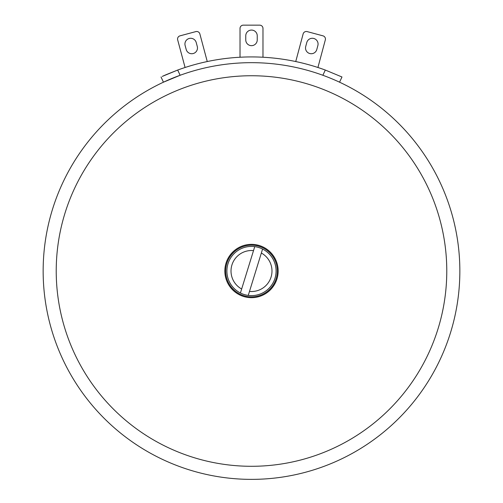 <?xml version="1.0" encoding="UTF-8"?>
<svg xmlns="http://www.w3.org/2000/svg" width="503" height="503" viewBox="0 0 503 503"><rect width="100%" height="100%" fill="white"/><g stroke="black" fill="none" stroke-linecap="round" stroke-linejoin="round"><path stroke-width="0.75" d="M172.862 78.078L171.001 78.845M459.849 271.016A208.349 208.349 0 0 0 251.5 62.668A208.349 208.349 0 0 0 43.151 271.016A208.349 208.349 0 0 0 251.5 479.372A208.349 208.349 0 0 0 459.849 271.016M446.777 271.016A195.277 195.277 0 0 0 251.5 75.746A195.277 195.277 0 0 0 56.223 271.016A195.277 195.277 0 0 0 251.5 466.294A195.277 195.277 0 0 0 446.777 271.016M224.841 271.016A26.659 26.659 0 0 0 251.5 297.675A26.659 26.659 0 0 0 278.159 271.016A26.659 26.659 0 0 0 251.5 244.357A26.659 26.659 0 0 0 224.841 271.016M254.744 246.627A24.609 24.609 0 0 1 275.003 278.316A24.609 24.609 0 0 1 248.256 295.412L262.579 249.048A24.609 24.609 0 0 1 248.256 295.412A24.609 24.609 0 0 1 227.985 263.754A24.609 24.609 0 0 1 254.744 246.627L240.421 292.991M253.512 250.613A20.51 20.51 0 0 0 241.654 289.005M249.488 291.426A20.51 20.51 0 0 0 261.346 253.034M295.739 61.548A214.089 214.089 0 0 1 317.921 67.49L325.328 39.869A3.282 3.282 0 0 0 323.008 35.851L307.157 31.601A3.282 3.282 0 0 0 303.139 33.921L295.739 61.548M162.268 76.412L177.697 70.049L165.971 74.752M165.682 74.878L162.318 76.387M161.023 76.984L163.45 82.19L180.131 75.274L177.697 70.049A214.089 214.089 0 0 1 325.303 70.049L341.977 76.984L339.55 82.19M207.261 61.548L199.861 33.921A3.282 3.282 0 0 0 195.843 31.601L179.992 35.851A3.282 3.282 0 0 0 177.672 39.869L185.079 67.49M197.283 46.502A5.74 5.74 0 0 1 193.227 53.532A5.74 5.74 0 0 1 186.192 49.476L185.129 45.515A5.74 5.74 0 0 1 189.191 38.48A5.74 5.74 0 0 1 196.227 42.541L197.283 46.502M316.808 49.476A5.74 5.74 0 0 1 309.773 53.532A5.74 5.74 0 0 1 305.717 46.502L306.773 42.541A5.74 5.74 0 0 1 313.809 38.48A5.74 5.74 0 0 1 317.871 45.515L316.808 49.476M257.24 39.913A5.74 5.74 0 0 1 251.5 45.66A5.74 5.74 0 0 1 245.76 39.913L245.76 35.814A5.74 5.74 0 0 1 251.5 30.073A5.74 5.74 0 0 1 257.24 35.814L257.24 39.913M240.019 57.235L240.019 28.432A3.282 3.282 0 0 1 243.295 25.15L259.705 25.15A3.282 3.282 0 0 1 262.981 28.432L262.981 57.235M226.822 263.352A25.842 25.842 0 0 1 259.164 246.344A25.842 25.842 0 0 1 276.178 278.681A25.842 25.842 0 0 1 243.836 295.695A25.842 25.842 0 0 1 226.822 263.352M322.869 75.274L325.303 70.049"/></g></svg>
